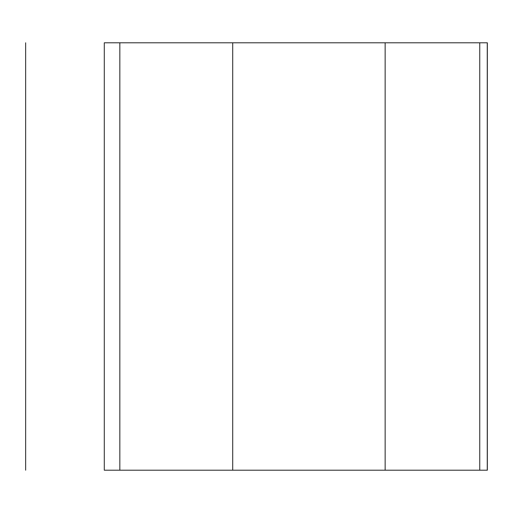 <?xml version="1.0" encoding="UTF-8"?>
<svg xmlns="http://www.w3.org/2000/svg" width="513" height="513" viewBox="0 0 513 513"><rect width="100%" height="100%" fill="white"/><g stroke="black" fill="none" stroke-linecap="round" stroke-linejoin="round"><path stroke-width="0.77" d="M104.293 470.209L104.293 42.791L104.293 470.209L385.141 470.209L385.141 42.791L232.716 42.791L232.716 470.209L232.716 42.791L119.837 42.791L119.837 470.209L119.837 42.791L104.293 42.791L385.141 42.791L385.141 470.209L487.26 470.209L487.26 42.791L487.26 470.209L479.751 470.209L479.751 42.791L479.751 470.209L104.293 470.209M25.65 470.209L25.65 42.791L25.65 470.209M487.26 42.791L385.141 42.791L487.26 42.791M487.35 42.791L487.35 470.209L487.35 42.791"/></g></svg>
